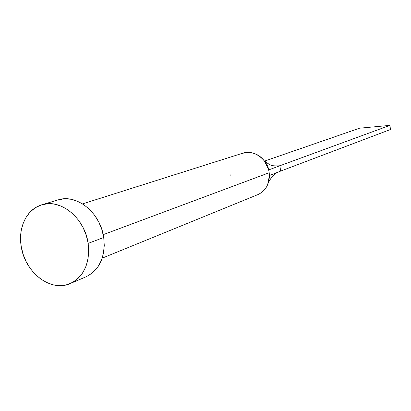 <?xml version="1.0" encoding="UTF-8"?>
<svg xmlns="http://www.w3.org/2000/svg" width="411" height="411" viewBox="0 0 411 411"><rect width="100%" height="100%" fill="white"/><g stroke="black" fill="none" stroke-linecap="round" stroke-linejoin="round"><path stroke-width="0.62" d="M268.671 169.928C267.926 162.16 255.529 148.392 242.064 153.431C251.414 151.238 258.832 153.724 264.319 160.896L268.671 169.928L269.21 172.723L268.671 169.928L279.906 165.741L268.671 169.928M103.207 234.655L269.21 172.723L103.207 234.655M70.384 283.482L85.95 276.85C99.709 269.832 105.632 256.711 103.721 237.491L88.154 243.374C90.148 263.03 84.178 276.418 70.24 283.544C50.794 292.586 24.722 272.303 21.197 246.323C17.925 227.478 26.807 209.019 41.763 204.796C60.509 198.323 84.856 218.154 88.154 243.374L103.721 237.491C100.551 212.841 76.631 193.514 58.126 199.895L41.819 204.781M58.074 199.905L63.854 198.852L70.44 199.186L77.062 201.071L83.448 204.447L89.346 209.189L94.52 215.123L98.743 222.002L101.856 229.564L103.721 237.491L104.276 245.47L103.49 253.171L101.409 260.291L98.126 266.549L93.78 271.702L88.555 275.565M21.197 246.323L20.55 238.447L21.172 230.787L23.042 223.63L26.104 217.244L30.25 211.87L35.341 207.725L41.187 204.976L47.573 203.748L54.257 204.108L60.982 206.05L67.471 209.518L73.477 214.388L78.742 220.466L83.053 227.519L86.233 235.256L88.154 243.374L88.735 251.532L87.964 259.403L85.878 266.672L82.565 273.058L78.167 278.309L72.875 282.239L66.901 284.705L60.479 285.624L53.856 284.987L47.286 282.83L41.008 279.249L35.259 274.384L30.239 268.419L26.129 261.586L23.078 254.132L21.197 246.323M102.195 258.149L257.82 194.634C265.29 191.146 269.154 184.78 269.416 175.543L269.21 172.723L269.416 175.543L267.638 184.755M280.61 171.099L269.416 175.543L280.61 171.099L279.906 165.741L276.151 166.034L279.906 165.741L389.957 125.37L279.906 165.741L280.61 171.099L390.45 129.522L280.61 171.099M230.155 175.656L229.934 172.887M264.556 161.091L359.594 128.191L389.957 125.37L390.45 129.522L389.957 125.37L359.594 128.191L264.556 161.091M242.829 153.169L82.57 203.882M268.337 182.9C268.815 181.539 270.217 179.294 272.544 176.165C275.406 173.411 277.271 172.05 278.134 172.081M264.319 160.896C267.849 163.532 270.042 164.929 270.9 165.073C271.522 165.664 273.86 165.941 277.913 165.895"/></g></svg>
